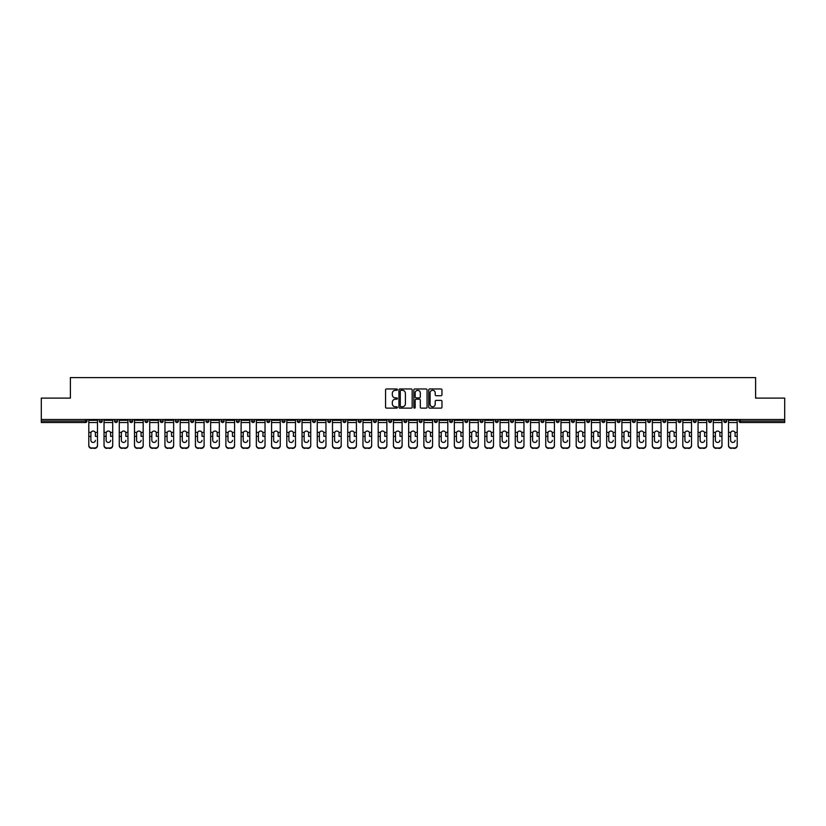 <?xml version="1.0" encoding="UTF-8"?>
<svg xmlns="http://www.w3.org/2000/svg" width="826" height="826" viewBox="0 0 826 826"><rect width="100%" height="100%" fill="white"/><g stroke="black" fill="none" stroke-linecap="round" stroke-linejoin="round"><path stroke-width="1.24" d="M397.378 389.635A0.671 0.671 0 0 0 396.707 388.963L386.527 388.963A0.96 0.96 0 0 0 385.566 389.924L385.566 407.177A0.96 0.96 0 0 0 386.527 408.137L396.707 408.137A0.671 0.671 0 0 0 397.378 407.466A0.671 0.671 0 0 0 396.707 406.795L395.386 406.795A3.067 3.067 0 0 1 392.319 403.728L392.319 402.283A3.067 3.067 0 0 1 395.386 399.216L396.707 399.216A0.671 0.671 0 0 0 397.378 398.545A0.671 0.671 0 0 0 396.707 397.874L395.386 397.874A3.067 3.067 0 0 1 392.319 394.807L392.319 393.372A3.067 3.067 0 0 1 395.386 390.306L396.707 390.306A0.671 0.671 0 0 0 397.378 389.635M441.012 395.726A0.96 0.96 0 0 0 441.962 394.766L441.962 389.924A0.96 0.96 0 0 0 441.012 388.963L429.696 388.963A0.96 0.96 0 0 0 428.746 389.924L428.746 407.177A0.96 0.96 0 0 0 429.696 408.137L441.012 408.137A0.96 0.96 0 0 0 441.962 407.177L441.962 401.333A0.96 0.96 0 0 0 441.012 400.373L436.169 400.373A0.96 0.96 0 0 0 435.209 401.333L435.209 404.224A2.561 2.561 0 0 1 432.648 406.795A2.561 2.561 0 0 1 430.088 404.224L430.088 392.877A2.561 2.561 0 0 1 432.648 390.306A2.561 2.561 0 0 1 435.209 392.877L435.209 394.766A0.96 0.96 0 0 0 436.169 395.726L441.012 395.726M41.3 419.494L41.3 398.111L70.396 398.111L70.396 377.606L755.604 377.606L755.604 398.111L784.7 398.111L784.7 419.494L41.3 419.494L41.3 421.053L85.532 421.053L85.532 419.494M412.164 389.924A0.96 0.96 0 0 0 411.203 388.963L399.898 388.963A0.96 0.96 0 0 0 398.937 389.924L398.937 407.177A0.96 0.96 0 0 0 399.898 408.137L411.203 408.137A0.96 0.96 0 0 0 412.164 407.177L412.164 389.924M414.797 388.963L426.102 388.963A0.96 0.96 0 0 1 427.063 389.924L427.063 407.177A0.96 0.96 0 0 1 426.102 408.137L421.27 408.137A0.96 0.96 0 0 1 420.31 407.177L420.31 400.176A0.96 0.96 0 0 0 419.35 399.216L416.139 399.216A0.96 0.96 0 0 0 415.179 400.176L415.179 407.466A0.671 0.671 0 0 1 414.507 408.137A0.671 0.671 0 0 1 413.836 407.466L413.836 389.924A0.96 0.96 0 0 1 414.797 388.963M86.998 419.494L86.998 421.053A1.466 1.466 0 0 1 85.532 422.52L41.3 422.52L41.3 421.053M784.7 419.494L784.7 422.52L740.468 422.52A1.466 1.466 0 0 1 739.002 421.053L739.002 419.494M99.296 421.053A1.466 1.466 0 0 0 100.762 422.52A1.466 1.466 0 0 0 102.228 421.053A1.466 1.466 0 0 1 100.762 422.52A1.466 1.466 0 0 0 102.228 421.053L102.228 419.494L102.228 421.053L99.296 421.053A1.466 1.466 0 0 0 100.762 422.52A1.466 1.466 0 0 1 99.296 421.053L99.296 419.494M85.532 422.52A1.466 1.466 0 0 0 86.998 421.053A1.466 1.466 0 0 1 85.532 422.52L85.532 421.053L86.998 421.053M114.525 419.494L114.525 421.053L114.525 419.494M117.457 419.494L117.457 421.053L117.457 419.494M129.754 421.053A1.466 1.466 0 0 0 131.22 422.52A1.466 1.466 0 0 0 132.687 421.053A1.466 1.466 0 0 1 131.22 422.52A1.466 1.466 0 0 0 132.687 421.053L132.687 419.494L132.687 421.053L129.754 421.053A1.466 1.466 0 0 0 131.22 422.52A1.466 1.466 0 0 1 129.754 421.053L129.754 419.494M144.994 419.494L144.994 421.053L144.994 419.494M147.916 419.494L147.916 421.053A1.466 1.466 0 0 1 146.45 422.52A1.466 1.466 0 0 1 144.994 421.053A1.466 1.466 0 0 0 146.45 422.52A1.466 1.466 0 0 0 147.916 421.053A1.466 1.466 0 0 1 146.45 422.52A1.466 1.466 0 0 1 144.994 421.053L147.916 421.053M160.223 421.053A1.466 1.466 0 0 0 161.689 422.52A1.466 1.466 0 0 0 163.145 421.053A1.466 1.466 0 0 1 161.689 422.52A1.466 1.466 0 0 0 163.145 421.053L163.145 419.494L163.145 421.053L160.223 421.053A1.466 1.466 0 0 0 161.689 422.52A1.466 1.466 0 0 1 160.223 421.053L160.223 419.494M178.385 419.494L178.385 421.053A1.466 1.466 0 0 1 176.919 422.52A1.466 1.466 0 0 1 175.453 421.053L175.453 419.494M192.148 422.52A1.466 1.466 0 0 0 193.614 421.053L193.614 419.494L193.614 421.053A1.466 1.466 0 0 1 192.148 422.52A1.466 1.466 0 0 1 190.682 421.053L190.682 419.494M208.844 419.494L208.844 421.053A1.466 1.466 0 0 1 207.378 422.52A1.466 1.466 0 0 1 205.911 421.053L205.911 419.494M224.073 419.494L224.073 421.053A1.466 1.466 0 0 1 222.607 422.52A1.466 1.466 0 0 1 221.141 421.053L221.141 419.494M237.836 422.52A1.466 1.466 0 0 0 239.303 421.053L239.303 419.494L239.303 421.053A1.466 1.466 0 0 1 237.836 422.52A1.466 1.466 0 0 1 236.381 421.053L236.381 419.494M254.532 419.494L254.532 421.053A1.466 1.466 0 0 1 253.076 422.52A1.466 1.466 0 0 1 251.61 421.053L251.61 419.494M266.839 419.494L266.839 421.053L266.839 419.494M269.772 419.494L269.772 421.053A1.466 1.466 0 0 1 268.305 422.52A1.466 1.466 0 0 1 266.839 421.053L269.772 421.053A1.466 1.466 0 0 1 268.305 422.52M285.001 419.494L285.001 421.053A1.466 1.466 0 0 1 283.535 422.52A1.466 1.466 0 0 1 282.069 421.053L282.069 419.494M300.23 419.494L300.23 421.053A1.466 1.466 0 0 1 298.764 422.52A1.466 1.466 0 0 1 297.298 421.053L297.298 419.494M315.46 419.494L315.46 421.053A1.466 1.466 0 0 1 313.994 422.52A1.466 1.466 0 0 1 312.538 421.053L312.538 419.494M327.767 419.494L327.767 421.053L327.767 419.494M330.689 419.494L330.689 421.053A1.466 1.466 0 0 1 329.233 422.52A1.466 1.466 0 0 1 327.767 421.053L330.689 421.053A1.466 1.466 0 0 1 329.233 422.52M344.463 422.52A1.466 1.466 0 0 0 345.929 421.053L345.929 419.494L345.929 421.053A1.466 1.466 0 0 1 344.463 422.52A1.466 1.466 0 0 1 342.996 421.053L342.996 419.494M361.158 419.494L361.158 421.053A1.466 1.466 0 0 1 359.692 422.52A1.466 1.466 0 0 1 358.226 421.053L358.226 419.494M376.388 419.494L376.388 421.053A1.466 1.466 0 0 1 374.921 422.52A1.466 1.466 0 0 1 373.455 421.053L373.455 419.494M388.685 419.494L388.685 421.053L388.685 419.494M391.617 419.494L391.617 421.053A1.466 1.466 0 0 1 390.151 422.52A1.466 1.466 0 0 1 388.685 421.053L391.617 421.053A1.466 1.466 0 0 1 390.151 422.52M403.924 419.494L403.924 421.053L403.924 419.494M406.846 419.494L406.846 421.053A1.466 1.466 0 0 1 405.38 422.52A1.466 1.466 0 0 1 403.924 421.053L406.846 421.053A1.466 1.466 0 0 1 405.38 422.52M419.154 419.494L419.154 421.053L419.154 419.494M422.076 419.494L422.076 421.053L422.076 419.494M434.383 419.494L434.383 421.053L434.383 419.494M437.315 419.494L437.315 421.053L437.315 419.494M452.545 419.494L452.545 421.053A1.466 1.466 0 0 1 451.079 422.52A1.466 1.466 0 0 1 449.612 421.053L449.612 419.494M467.774 419.494L467.774 421.053L464.842 421.053A1.466 1.466 0 0 0 466.308 422.52A1.466 1.466 0 0 1 464.842 421.053L464.842 419.494M483.003 419.494L483.003 421.053A1.466 1.466 0 0 1 481.537 422.52A1.466 1.466 0 0 1 480.071 421.053L480.071 419.494M495.311 419.494L495.311 421.053L495.311 419.494M498.233 419.494L498.233 421.053L498.233 419.494M513.462 419.494L513.462 421.053A1.466 1.466 0 0 1 512.006 422.52A1.466 1.466 0 0 1 510.54 421.053L510.54 419.494M528.702 419.494L528.702 421.053L525.77 421.053A1.466 1.466 0 0 0 527.236 422.52A1.466 1.466 0 0 1 525.77 421.053L525.77 419.494M543.931 419.494L543.931 421.053A1.466 1.466 0 0 1 542.465 422.52A1.466 1.466 0 0 1 540.999 421.053L540.999 419.494M559.161 419.494L559.161 421.053L556.228 421.053A1.466 1.466 0 0 0 557.695 422.52A1.466 1.466 0 0 1 556.228 421.053L556.228 419.494M574.39 419.494L574.39 421.053A1.466 1.466 0 0 1 572.924 422.52A1.466 1.466 0 0 1 571.468 421.053L571.468 419.494M589.619 419.494L589.619 421.053L586.697 421.053A1.466 1.466 0 0 0 588.164 422.52A1.466 1.466 0 0 1 586.697 421.053L586.697 419.494M604.859 419.494L604.859 421.053A1.466 1.466 0 0 1 603.393 422.52A1.466 1.466 0 0 1 601.927 421.053L601.927 419.494M620.089 419.494L620.089 421.053L617.156 421.053A1.466 1.466 0 0 0 618.622 422.52A1.466 1.466 0 0 1 617.156 421.053L617.156 419.494M635.318 419.494L635.318 421.053L632.386 421.053A1.466 1.466 0 0 0 633.852 422.52A1.466 1.466 0 0 1 632.386 421.053L632.386 419.494M650.547 419.494L650.547 421.053L647.615 421.053A1.466 1.466 0 0 0 649.081 422.52A1.466 1.466 0 0 1 647.615 421.053L647.615 419.494M665.777 419.494L665.777 421.053A1.466 1.466 0 0 1 664.31 422.52A1.466 1.466 0 0 1 662.855 421.053L662.855 419.494M681.006 419.494L681.006 421.053A1.466 1.466 0 0 1 679.55 422.52A1.466 1.466 0 0 1 678.084 421.053L678.084 419.494M696.246 419.494L696.246 421.053A1.466 1.466 0 0 1 694.78 422.52A1.466 1.466 0 0 1 693.313 421.053L693.313 419.494M711.475 419.494L711.475 421.053L708.543 421.053A1.466 1.466 0 0 0 710.009 422.52A1.466 1.466 0 0 1 708.543 421.053L708.543 419.494M726.704 419.494L726.704 421.053A1.466 1.466 0 0 1 725.238 422.52A1.466 1.466 0 0 1 723.772 421.053L723.772 419.494M115.991 422.52A1.466 1.466 0 0 1 114.525 421.053L117.457 421.053A1.466 1.466 0 0 1 115.991 422.52A1.466 1.466 0 0 0 117.457 421.053A1.466 1.466 0 0 1 115.991 422.52M420.62 422.52A1.466 1.466 0 0 1 419.154 421.053A1.466 1.466 0 0 0 420.62 422.52A1.466 1.466 0 0 0 422.076 421.053A1.466 1.466 0 0 1 420.62 422.52A1.466 1.466 0 0 1 419.154 421.053L422.076 421.053M435.849 422.52A1.466 1.466 0 0 1 434.383 421.053A1.466 1.466 0 0 0 435.849 422.52A1.466 1.466 0 0 0 437.315 421.053A1.466 1.466 0 0 1 435.849 422.52A1.466 1.466 0 0 1 434.383 421.053L437.315 421.053A1.466 1.466 0 0 1 435.849 422.52M467.774 421.053A1.466 1.466 0 0 1 466.308 422.52A1.466 1.466 0 0 0 467.774 421.053A1.466 1.466 0 0 1 466.308 422.52A1.466 1.466 0 0 1 464.842 421.053M496.767 422.52A1.466 1.466 0 0 1 495.311 421.053A1.466 1.466 0 0 0 496.767 422.52A1.466 1.466 0 0 0 498.233 421.053A1.466 1.466 0 0 1 496.767 422.52A1.466 1.466 0 0 1 495.311 421.053L498.233 421.053M527.236 422.52A1.466 1.466 0 0 0 528.702 421.053A1.466 1.466 0 0 1 527.236 422.52A1.466 1.466 0 0 1 525.77 421.053M559.161 421.053A1.466 1.466 0 0 1 557.695 422.52A1.466 1.466 0 0 0 559.161 421.053A1.466 1.466 0 0 1 557.695 422.52A1.466 1.466 0 0 1 556.228 421.053M588.164 422.52A1.466 1.466 0 0 0 589.619 421.053A1.466 1.466 0 0 1 588.164 422.52A1.466 1.466 0 0 1 586.697 421.053M603.393 422.52A1.466 1.466 0 0 0 604.859 421.053A1.466 1.466 0 0 1 603.393 422.52M618.622 422.52A1.466 1.466 0 0 0 620.089 421.053A1.466 1.466 0 0 1 618.622 422.52A1.466 1.466 0 0 1 617.156 421.053M633.852 422.52A1.466 1.466 0 0 0 635.318 421.053A1.466 1.466 0 0 1 633.852 422.52A1.466 1.466 0 0 1 632.386 421.053M649.081 422.52A1.466 1.466 0 0 0 650.547 421.053A1.466 1.466 0 0 1 649.081 422.52A1.466 1.466 0 0 1 647.615 421.053M694.78 422.52A1.466 1.466 0 0 0 696.246 421.053A1.466 1.466 0 0 1 694.78 422.52M711.475 421.053A1.466 1.466 0 0 1 710.009 422.52A1.466 1.466 0 0 0 711.475 421.053A1.466 1.466 0 0 1 710.009 422.52A1.466 1.466 0 0 1 708.543 421.053M400.951 390.306A0.671 0.671 0 0 0 400.28 390.977L400.28 406.124A0.671 0.671 0 0 0 400.951 406.795L402.334 406.795A3.067 3.067 0 0 0 405.401 403.728L405.401 393.372A3.067 3.067 0 0 0 402.334 390.306L400.951 390.306M420.31 392.918A2.561 2.561 0 0 0 417.739 390.357A2.561 2.561 0 0 0 415.179 392.918L415.179 396.924A0.96 0.96 0 0 0 416.139 397.874L419.35 397.874A0.96 0.96 0 0 0 420.31 396.924L420.31 392.918M95.393 433.237L95.393 436.355L97.489 436.355L97.489 419.494M88.795 436.768L88.795 445.627L88.795 432.38L91.077 432.38L90.901 433.237L91.077 432.38A2.241 2.158 0 0 1 95.207 432.38L97.489 432.38M93.142 442.437A2.241 2.127 180 0 0 95.393 440.32A2.241 2.127 180 0 1 93.142 442.437A2.241 2.127 180 0 1 90.901 440.32L90.901 433.237M97.489 445.214L97.489 445.627A2.932 2.767 180 0 1 94.556 448.394L94.556 447.981A2.932 2.767 0 0 0 97.489 445.214L97.489 436.355M88.795 445.214A2.932 2.767 0 0 0 91.727 447.981L94.556 448.394M91.727 448.394A2.932 2.767 180 0 1 88.795 445.627M91.727 447.981L94.556 447.981M88.795 432.38L88.795 419.494M110.622 433.237L110.622 436.355L112.718 436.355L112.718 419.494M104.035 436.768L104.035 445.627L104.035 432.38L106.306 432.38L106.131 433.237L106.306 432.38A2.241 2.158 0 0 1 110.447 432.38L112.718 432.38M108.371 442.437A2.241 2.127 180 0 0 110.622 440.32A2.241 2.127 180 0 1 108.371 442.437A2.241 2.127 180 0 1 106.131 440.32L106.131 433.237M125.851 433.237L125.851 436.355L127.947 436.355L127.947 419.494M119.264 436.768L119.264 445.627L119.264 432.38L121.536 432.38L121.36 433.237L121.536 432.38A2.241 2.158 0 0 1 125.676 432.38L127.947 432.38M123.611 442.437A2.241 2.127 180 0 0 125.851 440.32A2.241 2.127 180 0 1 123.611 442.437A2.241 2.127 180 0 1 121.36 440.32L121.36 433.237M141.081 433.237L141.081 436.355L143.187 436.355L143.187 419.494M134.493 436.768L134.493 445.627L134.493 432.38L136.775 432.38L136.589 433.237L136.775 432.38A2.241 2.158 0 0 1 140.905 432.38L143.187 432.38M138.84 442.437A2.241 2.127 180 0 0 141.081 440.32A2.241 2.127 180 0 1 138.84 442.437A2.241 2.127 180 0 1 136.589 440.32L136.589 433.237M156.31 433.237L156.31 436.355L158.416 436.355L158.416 419.494M149.723 436.768L149.723 445.627L149.723 432.38L152.005 432.38L151.819 433.237L152.005 432.38A2.241 2.158 0 0 1 156.135 432.38L158.416 432.38M154.07 442.437A2.241 2.127 180 0 0 156.31 440.32A2.241 2.127 180 0 1 154.07 442.437A2.241 2.127 180 0 1 151.819 440.32L151.819 433.237M171.55 433.237L171.55 436.355L173.646 436.355L173.646 419.494M164.952 436.768L164.952 445.627L164.952 432.38L167.234 432.38L167.059 433.237L167.234 432.38A2.241 2.158 0 0 1 171.364 432.38L173.646 432.38M169.299 442.437A2.241 2.127 180 0 0 171.55 440.32A2.241 2.127 180 0 1 169.299 442.437A2.241 2.127 180 0 1 167.059 440.32L167.059 433.237M112.718 445.214L112.718 445.627A2.932 2.767 180 0 1 109.796 448.394L109.796 447.981A2.932 2.767 0 0 0 112.718 445.214L112.718 436.355M104.035 445.214A2.932 2.767 0 0 0 106.957 447.981L109.796 448.394M106.957 448.394A2.932 2.767 180 0 1 104.035 445.627M106.957 447.981L109.796 447.981M104.035 432.38L104.035 419.494M127.947 445.214L127.947 445.627A2.932 2.767 180 0 1 125.025 448.394L125.025 447.981A2.932 2.767 0 0 0 127.947 445.214L127.947 436.355M119.264 445.214A2.932 2.767 0 0 0 122.196 447.981L125.025 448.394M122.196 448.394A2.932 2.767 180 0 1 119.264 445.627M122.196 447.981L125.025 447.981M119.264 432.38L119.264 419.494M143.187 445.214L143.187 445.627A2.932 2.767 180 0 1 140.255 448.394L140.255 447.981A2.932 2.767 0 0 0 143.187 445.214L143.187 436.355M134.493 445.214A2.932 2.767 0 0 0 137.426 447.981L140.255 448.394M137.426 448.394A2.932 2.767 180 0 1 134.493 445.627M137.426 447.981L140.255 447.981M134.493 432.38L134.493 419.494M158.416 445.214L158.416 445.627A2.932 2.767 180 0 1 155.484 448.394L155.484 447.981A2.932 2.767 0 0 0 158.416 445.214L158.416 436.355M149.723 445.214A2.932 2.767 0 0 0 152.655 447.981L155.484 448.394M152.655 448.394A2.932 2.767 180 0 1 149.723 445.627M152.655 447.981L155.484 447.981M149.723 432.38L149.723 419.494M173.646 445.214L173.646 445.627A2.932 2.767 180 0 1 170.714 448.394L170.714 447.981A2.932 2.767 0 0 0 173.646 445.214L173.646 436.355M164.952 445.214A2.932 2.767 0 0 0 167.885 447.981L170.714 448.394M167.885 448.394A2.932 2.767 180 0 1 164.952 445.627M167.885 447.981L170.714 447.981M164.952 432.38L164.952 419.494M186.779 433.237L186.779 436.355L188.875 436.355L188.875 419.494M180.192 436.768L180.192 445.627L180.192 432.38L182.463 432.38L182.288 433.237L182.463 432.38A2.241 2.158 0 0 1 186.593 432.38L188.875 432.38M184.528 442.437A2.241 2.127 180 0 0 186.779 440.32A2.241 2.127 180 0 1 184.528 442.437A2.241 2.127 180 0 1 182.288 440.32L182.288 433.237M188.875 445.214L188.875 445.627A2.932 2.767 180 0 1 185.943 448.394L185.943 447.981A2.932 2.767 0 0 0 188.875 445.214L188.875 436.355M180.192 445.214A2.932 2.767 0 0 0 183.114 447.981L185.943 448.394M183.114 448.394A2.932 2.767 180 0 1 180.192 445.627M183.114 447.981L185.943 447.981M180.192 432.38L180.192 419.494M202.009 433.237L202.009 436.355L204.105 436.355L204.105 419.494M195.421 436.768L195.421 445.627L195.421 432.38L197.693 432.38L197.517 433.237L197.693 432.38A2.241 2.158 0 0 1 201.833 432.38L204.105 432.38M199.768 442.437A2.241 2.127 180 0 0 202.009 440.32A2.241 2.127 180 0 1 199.768 442.437A2.241 2.127 180 0 1 197.517 440.32L197.517 433.237M204.105 445.214L204.105 445.627A2.932 2.767 180 0 1 201.183 448.394L201.183 447.981A2.932 2.767 0 0 0 204.105 445.214L204.105 436.355M195.421 445.214A2.932 2.767 0 0 0 198.343 447.981L201.183 448.394M198.343 448.394A2.932 2.767 180 0 1 195.421 445.627M198.343 447.981L201.183 447.981M195.421 432.38L195.421 419.494M217.238 433.237L217.238 436.355L219.334 436.355L219.334 419.494M210.651 436.768L210.651 445.627L210.651 432.38L212.932 432.38L212.747 433.237L212.932 432.38A2.241 2.158 0 0 1 217.062 432.38L219.334 432.38M214.997 442.437A2.241 2.127 180 0 0 217.238 440.32A2.241 2.127 180 0 1 214.997 442.437A2.241 2.127 180 0 1 212.747 440.32L212.747 433.237M219.334 445.214L219.334 445.627A2.932 2.767 180 0 1 216.412 448.394L216.412 447.981A2.932 2.767 0 0 0 219.334 445.214L219.334 436.355M210.651 445.214A2.932 2.767 0 0 0 213.583 447.981L216.412 448.394M213.583 448.394A2.932 2.767 180 0 1 210.651 445.627M213.583 447.981L216.412 447.981M210.651 432.38L210.651 419.494M232.467 433.237L232.467 436.355L234.574 436.355L234.574 419.494M225.88 436.768L225.88 445.627L225.88 432.38L228.162 432.38L227.976 433.237L228.162 432.38A2.241 2.158 0 0 1 232.292 432.38L234.574 432.38M230.227 442.437A2.241 2.127 180 0 0 232.467 440.32A2.241 2.127 180 0 1 230.227 442.437A2.241 2.127 180 0 1 227.976 440.32L227.976 433.237M234.574 445.214L234.574 445.627A2.932 2.767 180 0 1 231.641 448.394L231.641 447.981A2.932 2.767 0 0 0 234.574 445.214L234.574 436.355M225.88 445.214A2.932 2.767 0 0 0 228.812 447.981L231.641 448.394M228.812 448.394A2.932 2.767 180 0 1 225.88 445.627M228.812 447.981L231.641 447.981M225.88 432.38L225.88 419.494M247.707 433.237L247.707 436.355L249.803 436.355L249.803 419.494M241.109 436.768L241.109 445.627L241.109 432.38L243.391 432.38L243.216 433.237L243.391 432.38A2.241 2.158 0 0 1 247.521 432.38L249.803 432.38M245.456 442.437A2.241 2.127 180 0 0 247.707 440.32A2.241 2.127 180 0 1 245.456 442.437A2.241 2.127 180 0 1 243.216 440.32L243.216 433.237M249.803 445.214L249.803 445.627A2.932 2.767 180 0 1 246.871 448.394L246.871 447.981A2.932 2.767 0 0 0 249.803 445.214L249.803 436.355M241.109 445.214A2.932 2.767 0 0 0 244.042 447.981L246.871 448.394M244.042 448.394A2.932 2.767 180 0 1 241.109 445.627M244.042 447.981L246.871 447.981M241.109 432.38L241.109 419.494M262.936 433.237L262.936 436.355L265.032 436.355L265.032 419.494M256.339 436.768L256.339 445.627L256.339 432.38L258.621 432.38L258.445 433.237L258.621 432.38A2.241 2.158 0 0 1 262.751 432.38L265.032 432.38M260.686 442.437A2.241 2.127 180 0 0 262.936 440.32A2.241 2.127 180 0 1 260.686 442.437A2.241 2.127 180 0 1 258.445 440.32L258.445 433.237M265.032 445.214L265.032 445.627A2.932 2.767 180 0 1 262.1 448.394L262.1 447.981A2.932 2.767 0 0 0 265.032 445.214L265.032 436.355M256.339 445.214A2.932 2.767 0 0 0 259.271 447.981L262.1 448.394M259.271 448.394A2.932 2.767 180 0 1 256.339 445.627M259.271 447.981L262.1 447.981M256.339 432.38L256.339 419.494M278.166 433.237L278.166 436.355L280.262 436.355L280.262 419.494M271.578 436.768L271.578 445.627L271.578 432.38L273.85 432.38L273.674 433.237L273.85 432.38A2.241 2.158 0 0 1 277.99 432.38L280.262 432.38M275.915 442.437A2.241 2.127 180 0 0 278.166 440.32A2.241 2.127 180 0 1 275.915 442.437A2.241 2.127 180 0 1 273.674 440.32L273.674 433.237M280.262 445.214L280.262 445.627A2.932 2.767 180 0 1 277.34 448.394L277.34 447.981A2.932 2.767 0 0 0 280.262 445.214L280.262 436.355M271.578 445.214A2.932 2.767 0 0 0 274.5 447.981L277.34 448.394M274.5 448.394A2.932 2.767 180 0 1 271.578 445.627M274.5 447.981L277.34 447.981M271.578 432.38L271.578 419.494M293.395 433.237L293.395 436.355L295.491 436.355L295.491 419.494M286.808 436.768L286.808 445.627L286.808 432.38L289.079 432.38L288.904 433.237L289.079 432.38A2.241 2.158 0 0 1 293.22 432.38L295.491 432.38M291.155 442.437A2.241 2.127 180 0 0 293.395 440.32A2.241 2.127 180 0 1 291.155 442.437A2.241 2.127 180 0 1 288.904 440.32L288.904 433.237M295.491 445.214L295.491 445.627A2.932 2.767 180 0 1 292.569 448.394L292.569 447.981A2.932 2.767 0 0 0 295.491 445.214L295.491 436.355M286.808 445.214A2.932 2.767 0 0 0 289.73 447.981L292.569 448.394M289.73 448.394A2.932 2.767 180 0 1 286.808 445.627M289.73 447.981L292.569 447.981M286.808 432.38L286.808 419.494M308.625 433.237L308.625 436.355L310.731 436.355L310.731 419.494M302.037 436.768L302.037 445.627L302.037 432.38L304.319 432.38L304.133 433.237L304.319 432.38A2.241 2.158 0 0 1 308.449 432.38L310.731 432.38M306.384 442.437A2.241 2.127 180 0 0 308.625 440.32A2.241 2.127 180 0 1 306.384 442.437A2.241 2.127 180 0 1 304.133 440.32L304.133 433.237M310.731 445.214L310.731 445.627A2.932 2.767 180 0 1 307.799 448.394L307.799 447.981A2.932 2.767 0 0 0 310.731 445.214L310.731 436.355M302.037 445.214A2.932 2.767 0 0 0 304.97 447.981L307.799 448.394M304.97 448.394A2.932 2.767 180 0 1 302.037 445.627M304.97 447.981L307.799 447.981M302.037 432.38L302.037 419.494M323.854 433.237L323.854 436.355L325.96 436.355L325.96 419.494M317.267 436.768L317.267 445.627L317.267 432.38L319.548 432.38L319.363 433.237L319.548 432.38A2.241 2.158 0 0 1 323.678 432.38L325.96 432.38M321.613 442.437A2.241 2.127 180 0 0 323.854 440.32A2.241 2.127 180 0 1 321.613 442.437A2.241 2.127 180 0 1 319.363 440.32L319.363 433.237M325.96 445.214L325.96 445.627A2.932 2.767 180 0 1 323.028 448.394L323.028 447.981A2.932 2.767 0 0 0 325.96 445.214L325.96 436.355M317.267 445.214A2.932 2.767 0 0 0 320.199 447.981L323.028 448.394M320.199 448.394A2.932 2.767 180 0 1 317.267 445.627M320.199 447.981L323.028 447.981M317.267 432.38L317.267 419.494M339.094 433.237L339.094 436.355L341.19 436.355L341.19 419.494M332.496 436.768L332.496 445.627L332.496 432.38L334.778 432.38L334.602 433.237L334.778 432.38A2.241 2.158 0 0 1 338.908 432.38L341.19 432.38M336.843 442.437A2.241 2.127 180 0 0 339.094 440.32A2.241 2.127 180 0 1 336.843 442.437A2.241 2.127 180 0 1 334.602 440.32L334.602 433.237M341.19 445.214L341.19 445.627A2.932 2.767 180 0 1 338.257 448.394L338.257 447.981A2.932 2.767 0 0 0 341.19 445.214L341.19 436.355M332.496 445.214A2.932 2.767 0 0 0 335.428 447.981L338.257 448.394M335.428 448.394A2.932 2.767 180 0 1 332.496 445.627M335.428 447.981L338.257 447.981M332.496 432.38L332.496 419.494M354.323 433.237L354.323 436.355L356.419 436.355L356.419 419.494M347.725 436.768L347.725 445.627L347.725 432.38L350.007 432.38L349.832 433.237L350.007 432.38A2.241 2.158 0 0 1 354.137 432.38L356.419 432.38M356.419 445.627L356.419 445.627A2.932 2.767 180 0 1 353.487 448.394L353.487 447.981A2.932 2.767 0 0 0 356.419 445.214L356.419 436.355M352.072 442.437A2.241 2.127 180 0 0 354.323 440.32A2.241 2.127 180 0 1 352.072 442.437A2.241 2.127 180 0 1 349.832 440.32L349.832 433.237M347.725 445.214A2.932 2.767 0 0 0 350.658 447.981L353.487 448.394M350.658 448.394A2.932 2.767 180 0 1 347.725 445.627M350.658 447.981L353.487 447.981M347.725 432.38L347.725 419.494M369.552 433.237L369.552 436.355L371.648 436.355L371.648 419.494M362.965 436.768L362.965 445.627L362.965 432.38L365.237 432.38L365.061 433.237L365.237 432.38A2.241 2.158 0 0 1 369.377 432.38L371.648 432.38M367.302 442.437A2.241 2.127 180 0 0 369.552 440.32A2.241 2.127 180 0 1 367.302 442.437A2.241 2.127 180 0 1 365.061 440.32L365.061 433.237M371.648 445.214L371.648 445.627A2.932 2.767 180 0 1 368.726 448.394L368.726 447.981A2.932 2.767 0 0 0 371.648 445.214L371.648 436.355M362.965 445.214A2.932 2.767 0 0 0 365.887 447.981L368.726 448.394M365.887 448.394A2.932 2.767 180 0 1 362.965 445.627M365.887 447.981L368.726 447.981M362.965 432.38L362.965 419.494M384.782 433.237L384.782 436.355L386.878 436.355L386.878 419.494M378.194 436.768L378.194 445.627L378.194 432.38L380.466 432.38L380.29 433.237L380.466 432.38A2.241 2.158 0 0 1 384.606 432.38L386.878 432.38M382.541 442.437A2.241 2.127 180 0 0 384.782 440.32A2.241 2.127 180 0 1 382.541 442.437A2.241 2.127 180 0 1 380.29 440.32L380.29 433.237M386.878 445.214L386.878 445.627A2.932 2.767 180 0 1 383.956 448.394L383.956 447.981A2.932 2.767 0 0 0 386.878 445.214L386.878 436.355M378.194 445.214A2.932 2.767 0 0 0 381.127 447.981L383.956 448.394M381.127 448.394A2.932 2.767 180 0 1 378.194 445.627M381.127 447.981L383.956 447.981M378.194 432.38L378.194 419.494M400.011 433.237L400.011 436.355L402.117 436.355L402.117 419.494M393.424 436.768L393.424 445.627L393.424 432.38L395.706 432.38L395.52 433.237L395.706 432.38A2.241 2.158 0 0 1 399.836 432.38L402.117 432.38M397.771 442.437A2.241 2.127 180 0 0 400.011 440.32A2.241 2.127 180 0 1 397.771 442.437A2.241 2.127 180 0 1 395.52 440.32L395.52 433.237M402.117 445.214L402.117 445.627A2.932 2.767 180 0 1 399.185 448.394L399.185 447.981A2.932 2.767 0 0 0 402.117 445.214L402.117 436.355M393.424 445.214A2.932 2.767 0 0 0 396.356 447.981L399.185 448.394M396.356 448.394A2.932 2.767 180 0 1 393.424 445.627M396.356 447.981L399.185 447.981M393.424 432.38L393.424 419.494M415.241 433.237L415.241 436.355L417.347 436.355L417.347 419.494M408.653 436.768L408.653 445.627L408.653 432.38L410.935 432.38L410.759 433.237L410.935 432.38A2.241 2.158 0 0 1 415.065 432.38L417.347 432.38M417.347 445.627L417.347 445.627A2.932 2.767 180 0 1 414.415 448.394L414.415 447.981A2.932 2.767 0 0 0 417.347 445.214L417.347 436.355M413 442.437A2.241 2.127 180 0 0 415.241 440.32A2.241 2.127 180 0 1 413 442.437A2.241 2.127 180 0 1 410.759 440.32L410.759 433.237M408.653 445.214A2.932 2.767 0 0 0 411.585 447.981L414.415 448.394M411.585 448.394A2.932 2.767 180 0 1 408.653 445.627M411.585 447.981L414.415 447.981M408.653 432.38L408.653 419.494M430.48 433.237L430.48 436.355L432.576 436.355L432.576 419.494M423.883 436.768L423.883 445.627L423.883 432.38L426.164 432.38L425.989 433.237L426.164 432.38A2.241 2.158 0 0 1 430.294 432.38L432.576 432.38M432.576 445.627L432.576 445.627A2.932 2.767 180 0 1 429.644 448.394L429.644 447.981A2.932 2.767 0 0 0 432.576 445.214L432.576 436.355M428.229 442.437A2.241 2.127 180 0 0 430.48 440.32A2.241 2.127 180 0 1 428.229 442.437A2.241 2.127 180 0 1 425.989 440.32L425.989 433.237M423.883 445.214A2.932 2.767 0 0 0 426.815 447.981L429.644 448.394M426.815 448.394A2.932 2.767 180 0 1 423.883 445.627M426.815 447.981L429.644 447.981M423.883 432.38L423.883 419.494M445.71 433.237L445.71 436.355L447.806 436.355L447.806 419.494M439.122 436.768L439.122 445.627L439.122 432.38L441.394 432.38L441.218 433.237L441.394 432.38A2.241 2.158 0 0 1 445.534 432.38L447.806 432.38M443.459 442.437A2.241 2.127 180 0 0 445.71 440.32A2.241 2.127 180 0 1 443.459 442.437A2.241 2.127 180 0 1 441.218 440.32L441.218 433.237M447.806 445.214L447.806 445.627A2.932 2.767 180 0 1 444.873 448.394L444.873 447.981A2.932 2.767 0 0 0 447.806 445.214L447.806 436.355M439.122 445.214A2.932 2.767 0 0 0 442.044 447.981L444.873 448.394M442.044 448.394A2.932 2.767 180 0 1 439.122 445.627M442.044 447.981L444.873 447.981M439.122 432.38L439.122 419.494M460.939 433.237L460.939 436.355L463.035 436.355L463.035 419.494M454.352 436.768L454.352 445.627L454.352 432.38L456.623 432.38L456.448 433.237L456.623 432.38A2.241 2.158 0 0 1 460.763 432.38L463.035 432.38M458.698 442.437A2.241 2.127 180 0 0 460.939 440.32A2.241 2.127 180 0 1 458.698 442.437A2.241 2.127 180 0 1 456.448 440.32L456.448 433.237M463.035 445.214L463.035 445.627A2.932 2.767 180 0 1 460.113 448.394L460.113 447.981A2.932 2.767 0 0 0 463.035 445.214L463.035 436.355M454.352 445.214A2.932 2.767 0 0 0 457.274 447.981L460.113 448.394M457.274 448.394A2.932 2.767 180 0 1 454.352 445.627M457.274 447.981L460.113 447.981M454.352 432.38L454.352 419.494M476.168 433.237L476.168 436.355L478.275 436.355L478.275 419.494M469.581 436.768L469.581 445.627L469.581 432.38L471.863 432.38L471.677 433.237L471.863 432.38A2.241 2.158 0 0 1 475.993 432.38L478.275 432.38M473.928 442.437A2.241 2.127 180 0 0 476.168 440.32A2.241 2.127 180 0 1 473.928 442.437A2.241 2.127 180 0 1 471.677 440.32L471.677 433.237M478.275 445.214L478.275 445.627A2.932 2.767 180 0 1 475.342 448.394L475.342 447.981A2.932 2.767 0 0 0 478.275 445.214L478.275 436.355M469.581 445.214A2.932 2.767 0 0 0 472.513 447.981L475.342 448.394M472.513 448.394A2.932 2.767 180 0 1 469.581 445.627M472.513 447.981L475.342 447.981M469.581 432.38L469.581 419.494M491.398 433.237L491.398 436.355L493.504 436.355L493.504 419.494M484.81 436.768L484.81 445.627L484.81 432.38L487.092 432.38L486.906 433.237L487.092 432.38A2.241 2.158 0 0 1 491.222 432.38L493.504 432.38M493.504 445.627L493.504 445.627A2.932 2.767 180 0 1 490.572 448.394L490.572 447.981A2.932 2.767 0 0 0 493.504 445.214L493.504 436.355M489.157 442.437A2.241 2.127 180 0 0 491.398 440.32A2.241 2.127 180 0 1 489.157 442.437A2.241 2.127 180 0 1 486.906 440.32L486.906 433.237M484.81 445.214A2.932 2.767 0 0 0 487.743 447.981L490.572 448.394M487.743 448.394A2.932 2.767 180 0 1 484.81 445.627M487.743 447.981L490.572 447.981M484.81 432.38L484.81 419.494M506.637 433.237L506.637 436.355L508.733 436.355L508.733 419.494M500.04 436.768L500.04 445.627L500.04 432.38L502.322 432.38L502.146 433.237L502.322 432.38A2.241 2.158 0 0 1 506.452 432.38L508.733 432.38M504.387 442.437A2.241 2.127 180 0 0 506.637 440.32A2.241 2.127 180 0 1 504.387 442.437A2.241 2.127 180 0 1 502.146 440.32L502.146 433.237M508.733 445.214L508.733 445.627A2.932 2.767 180 0 1 505.801 448.394L505.801 447.981A2.932 2.767 0 0 0 508.733 445.214L508.733 436.355M500.04 445.214A2.932 2.767 0 0 0 502.972 447.981L505.801 448.394M502.972 448.394A2.932 2.767 180 0 1 500.04 445.627M502.972 447.981L505.801 447.981M500.04 432.38L500.04 419.494M521.867 433.237L521.867 436.355L523.963 436.355L523.963 419.494M515.269 436.768L515.269 445.627L515.269 432.38L517.551 432.38L517.375 433.237L517.551 432.38A2.241 2.158 0 0 1 521.681 432.38L523.963 432.38M523.963 445.627L523.963 445.627A2.932 2.767 180 0 1 521.03 448.394L521.03 447.981A2.932 2.767 0 0 0 523.963 445.214L523.963 436.355M519.616 442.437A2.241 2.127 180 0 0 521.867 440.32A2.241 2.127 180 0 1 519.616 442.437A2.241 2.127 180 0 1 517.375 440.32L517.375 433.237M515.269 445.214A2.932 2.767 0 0 0 518.201 447.981L521.03 448.394M518.201 448.394A2.932 2.767 180 0 1 515.269 445.627M518.201 447.981L521.03 447.981M515.269 432.38L515.269 419.494M537.096 433.237L537.096 436.355L539.192 436.355L539.192 419.494M530.509 436.768L530.509 445.627L530.509 432.38L532.78 432.38L532.605 433.237L532.78 432.38A2.241 2.158 0 0 1 536.921 432.38L539.192 432.38M539.192 445.627L539.192 445.627A2.932 2.767 180 0 1 536.27 448.394L536.27 447.981A2.932 2.767 0 0 0 539.192 445.214L539.192 436.355M534.845 442.437A2.241 2.127 180 0 0 537.096 440.32A2.241 2.127 180 0 1 534.845 442.437A2.241 2.127 180 0 1 532.605 440.32L532.605 433.237M530.509 445.214A2.932 2.767 0 0 0 533.431 447.981L536.27 448.394M533.431 448.394A2.932 2.767 180 0 1 530.509 445.627M533.431 447.981L536.27 447.981M530.509 432.38L530.509 419.494M552.326 433.237L552.326 436.355L554.422 436.355L554.422 419.494M545.738 436.768L545.738 445.627L545.738 432.38L548.01 432.38L547.834 433.237L548.01 432.38A2.241 2.158 0 0 1 552.15 432.38L554.422 432.38M554.422 445.627L554.422 445.627A2.932 2.767 180 0 1 551.5 448.394L551.5 447.981A2.932 2.767 0 0 0 554.422 445.214L554.422 436.355M550.085 442.437A2.241 2.127 180 0 0 552.326 440.32A2.241 2.127 180 0 1 550.085 442.437A2.241 2.127 180 0 1 547.834 440.32L547.834 433.237M545.738 445.214A2.932 2.767 0 0 0 548.66 447.981L551.5 448.394M548.66 448.394A2.932 2.767 180 0 1 545.738 445.627M548.66 447.981L551.5 447.981M545.738 432.38L545.738 419.494M567.555 433.237L567.555 436.355L569.661 436.355L569.661 419.494M560.968 436.768L560.968 445.627L560.968 432.38L563.249 432.38L563.064 433.237L563.249 432.38A2.241 2.158 0 0 1 567.379 432.38L569.661 432.38M565.314 442.437A2.241 2.127 180 0 0 567.555 440.32A2.241 2.127 180 0 1 565.314 442.437A2.241 2.127 180 0 1 563.064 440.32L563.064 433.237M569.661 445.214L569.661 445.627A2.932 2.767 180 0 1 566.729 448.394L566.729 447.981A2.932 2.767 0 0 0 569.661 445.214L569.661 436.355M560.968 445.214A2.932 2.767 0 0 0 563.9 447.981L566.729 448.394M563.9 448.394A2.932 2.767 180 0 1 560.968 445.627M563.9 447.981L566.729 447.981M560.968 432.38L560.968 419.494M582.784 433.237L582.784 436.355L584.891 436.355L584.891 419.494M576.197 436.768L576.197 445.627L576.197 432.38L578.479 432.38L578.293 433.237L578.479 432.38A2.241 2.158 0 0 1 582.609 432.38L584.891 432.38M580.544 442.437A2.241 2.127 180 0 0 582.784 440.32A2.241 2.127 180 0 1 580.544 442.437A2.241 2.127 180 0 1 578.293 440.32L578.293 433.237M584.891 445.214L584.891 445.627A2.932 2.767 180 0 1 581.958 448.394L581.958 447.981A2.932 2.767 0 0 0 584.891 445.214L584.891 436.355M576.197 445.214A2.932 2.767 0 0 0 579.129 447.981L581.958 448.394M579.129 448.394A2.932 2.767 180 0 1 576.197 445.627M579.129 447.981L581.958 447.981M576.197 432.38L576.197 419.494M598.024 433.237L598.024 436.355L600.12 436.355L600.12 419.494M591.426 436.768L591.426 445.627L591.426 432.38L593.708 432.38L593.533 433.237L593.708 432.38A2.241 2.158 0 0 1 597.838 432.38L600.12 432.38M600.12 445.627L600.12 445.627A2.932 2.767 180 0 1 597.188 448.394L597.188 447.981A2.932 2.767 0 0 0 600.12 445.214L600.12 436.355M595.773 442.437A2.241 2.127 180 0 0 598.024 440.32A2.241 2.127 180 0 1 595.773 442.437A2.241 2.127 180 0 1 593.533 440.32L593.533 433.237M591.426 445.214A2.932 2.767 0 0 0 594.359 447.981L597.188 448.394M594.359 448.394A2.932 2.767 180 0 1 591.426 445.627M594.359 447.981L597.188 447.981M591.426 432.38L591.426 419.494M613.253 433.237L613.253 436.355L615.349 436.355L615.349 419.494M606.666 436.768L606.666 445.627L606.666 432.38L608.938 432.38L608.762 433.237L608.938 432.38A2.241 2.158 0 0 1 613.068 432.38L615.349 432.38M615.349 445.627L615.349 445.627A2.932 2.767 180 0 1 612.417 448.394L612.417 447.981A2.932 2.767 0 0 0 615.349 445.214L615.349 436.355M611.003 442.437A2.241 2.127 180 0 0 613.253 440.32A2.241 2.127 180 0 1 611.003 442.437A2.241 2.127 180 0 1 608.762 440.32L608.762 433.237M606.666 445.214A2.932 2.767 0 0 0 609.588 447.981L612.417 448.394M609.588 448.394A2.932 2.767 180 0 1 606.666 445.627M609.588 447.981L612.417 447.981M606.666 432.38L606.666 419.494M628.483 433.237L628.483 436.355L630.579 436.355L630.579 419.494M621.895 436.768L621.895 445.627L621.895 432.38L624.167 432.38L623.991 433.237L624.167 432.38A2.241 2.158 0 0 1 628.307 432.38L630.579 432.38M626.232 442.437A2.241 2.127 180 0 0 628.483 440.32A2.241 2.127 180 0 1 626.232 442.437A2.241 2.127 180 0 1 623.991 440.32L623.991 433.237M630.579 445.214L630.579 445.627A2.932 2.767 180 0 1 627.657 448.394L627.657 447.981A2.932 2.767 0 0 0 630.579 445.214L630.579 436.355M621.895 445.214A2.932 2.767 0 0 0 624.817 447.981L627.657 448.394M624.817 448.394A2.932 2.767 180 0 1 621.895 445.627M624.817 447.981L627.657 447.981M621.895 432.38L621.895 419.494M643.712 433.237L643.712 436.355L645.808 436.355L645.808 419.494M637.125 436.768L637.125 445.627L637.125 432.38L639.407 432.38L639.221 433.237L639.407 432.38A2.241 2.158 0 0 1 643.537 432.38L645.808 432.38M645.808 445.627L645.808 445.627A2.932 2.767 180 0 1 642.886 448.394L642.886 447.981A2.932 2.767 0 0 0 645.808 445.214L645.808 436.355M641.472 442.437A2.241 2.127 180 0 0 643.712 440.32A2.241 2.127 180 0 1 641.472 442.437A2.241 2.127 180 0 1 639.221 440.32L639.221 433.237M637.125 445.214A2.932 2.767 0 0 0 640.057 447.981L642.886 448.394M640.057 448.394A2.932 2.767 180 0 1 637.125 445.627M640.057 447.981L642.886 447.981M637.125 432.38L637.125 419.494M658.942 433.237L658.942 436.355L661.048 436.355L661.048 419.494M652.354 436.768L652.354 445.627L652.354 432.38L654.636 432.38L654.45 433.237L654.636 432.38A2.241 2.158 0 0 1 658.766 432.38L661.048 432.38M661.048 445.627L661.048 445.627A2.932 2.767 180 0 1 658.115 448.394L658.115 447.981A2.932 2.767 0 0 0 661.048 445.214L661.048 436.355M656.701 442.437A2.241 2.127 180 0 0 658.942 440.32A2.241 2.127 180 0 1 656.701 442.437A2.241 2.127 180 0 1 654.45 440.32L654.45 433.237M652.354 445.214A2.932 2.767 0 0 0 655.286 447.981L658.115 448.394M655.286 448.394A2.932 2.767 180 0 1 652.354 445.627M655.286 447.981L658.115 447.981M652.354 432.38L652.354 419.494M674.181 433.237L674.181 436.355L676.277 436.355L676.277 419.494M667.584 436.768L667.584 445.627L667.584 432.38L669.865 432.38L669.69 433.237L669.865 432.38A2.241 2.158 0 0 1 673.995 432.38L676.277 432.38M671.93 442.437A2.241 2.127 180 0 0 674.181 440.32A2.241 2.127 180 0 1 671.93 442.437A2.241 2.127 180 0 1 669.69 440.32L669.69 433.237M676.277 445.214L676.277 445.627A2.932 2.767 180 0 1 673.345 448.394L673.345 447.981A2.932 2.767 0 0 0 676.277 445.214L676.277 436.355M667.584 445.214A2.932 2.767 0 0 0 670.516 447.981L673.345 448.394M670.516 448.394A2.932 2.767 180 0 1 667.584 445.627M670.516 447.981L673.345 447.981M667.584 432.38L667.584 419.494M689.411 433.237L689.411 436.355L691.507 436.355L691.507 419.494M682.813 436.768L682.813 445.627L682.813 432.38L685.095 432.38L684.919 433.237L685.095 432.38A2.241 2.158 0 0 1 689.225 432.38L691.507 432.38M687.16 442.437A2.241 2.127 180 0 0 689.411 440.32A2.241 2.127 180 0 1 687.16 442.437A2.241 2.127 180 0 1 684.919 440.32L684.919 433.237M691.507 445.214L691.507 445.627A2.932 2.767 180 0 1 688.574 448.394L688.574 447.981A2.932 2.767 0 0 0 691.507 445.214L691.507 436.355M682.813 445.214A2.932 2.767 0 0 0 685.745 447.981L688.574 448.394M685.745 448.394A2.932 2.767 180 0 1 682.813 445.627M685.745 447.981L688.574 447.981M682.813 432.38L682.813 419.494M704.64 433.237L704.64 436.355L706.736 436.355L706.736 419.494M698.053 436.768L698.053 445.627L698.053 432.38L700.324 432.38L700.149 433.237L700.324 432.38A2.241 2.158 0 0 1 704.464 432.38L706.736 432.38M702.389 442.437A2.241 2.127 180 0 0 704.64 440.32A2.241 2.127 180 0 1 702.389 442.437A2.241 2.127 180 0 1 700.149 440.32L700.149 433.237M706.736 445.214L706.736 445.627A2.932 2.767 180 0 1 703.804 448.394L703.804 447.981A2.932 2.767 0 0 0 706.736 445.214L706.736 436.355M698.053 445.214A2.932 2.767 0 0 0 700.975 447.981L703.804 448.394M700.975 448.394A2.932 2.767 180 0 1 698.053 445.627M700.975 447.981L703.804 447.981M698.053 432.38L698.053 419.494M719.869 433.237L719.869 436.355L721.965 436.355L721.965 419.494M713.282 436.768L713.282 445.627L713.282 432.38L715.553 432.38L715.378 433.237L715.553 432.38A2.241 2.158 0 0 1 719.694 432.38L721.965 432.38M717.629 442.437A2.241 2.127 180 0 0 719.869 440.32A2.241 2.127 180 0 1 717.629 442.437A2.241 2.127 180 0 1 715.378 440.32L715.378 433.237M721.965 445.214L721.965 445.627A2.932 2.767 180 0 1 719.043 448.394L719.043 447.981A2.932 2.767 0 0 0 721.965 445.214L721.965 436.355M713.282 445.214A2.932 2.767 0 0 0 716.204 447.981L719.043 448.394M716.204 448.394A2.932 2.767 180 0 1 713.282 445.627M716.204 447.981L719.043 447.981M713.282 432.38L713.282 419.494M735.099 433.237L735.099 436.355L737.205 436.355L737.205 419.494M728.511 436.768L728.511 445.627L728.511 432.38L730.793 432.38L730.607 433.237L730.793 432.38A2.241 2.158 0 0 1 734.923 432.38L737.205 432.38M737.205 445.627L737.205 445.627A2.932 2.767 180 0 1 734.273 448.394L734.273 447.981A2.932 2.767 0 0 0 737.205 445.214L737.205 436.355M732.858 442.437A2.241 2.127 180 0 0 735.099 440.32A2.241 2.127 180 0 1 732.858 442.437A2.241 2.127 180 0 1 730.607 440.32L730.607 433.237M728.511 445.214A2.932 2.767 0 0 0 731.444 447.981L734.273 448.394M731.444 448.394A2.932 2.767 180 0 1 728.511 445.627M731.444 447.981L734.273 447.981M728.511 432.38L728.511 419.494M740.468 419.494L740.468 421.053L784.7 421.053M739.002 421.053L740.468 421.053L740.468 422.52M176.919 422.52A1.466 1.466 0 0 0 178.385 421.053L175.453 421.053M193.614 421.053L190.682 421.053M207.378 422.52A1.466 1.466 0 0 0 208.844 421.053L205.911 421.053M222.607 422.52A1.466 1.466 0 0 0 224.073 421.053L221.141 421.053M239.303 421.053L236.381 421.053M253.076 422.52A1.466 1.466 0 0 0 254.532 421.053L251.61 421.053M283.535 422.52A1.466 1.466 0 0 0 285.001 421.053L282.069 421.053M298.764 422.52A1.466 1.466 0 0 0 300.23 421.053L297.298 421.053M313.994 422.52A1.466 1.466 0 0 0 315.46 421.053L312.538 421.053M345.929 421.053L342.996 421.053M359.692 422.52A1.466 1.466 0 0 0 361.158 421.053L358.226 421.053M374.921 422.52A1.466 1.466 0 0 0 376.388 421.053L373.455 421.053M451.079 422.52A1.466 1.466 0 0 0 452.545 421.053L449.612 421.053M481.537 422.52A1.466 1.466 0 0 0 483.003 421.053L480.071 421.053M512.006 422.52A1.466 1.466 0 0 0 513.462 421.053L510.54 421.053M542.465 422.52A1.466 1.466 0 0 0 543.931 421.053L540.999 421.053M572.924 422.52A1.466 1.466 0 0 0 574.39 421.053L571.468 421.053M604.859 421.053L601.927 421.053M664.31 422.52A1.466 1.466 0 0 0 665.777 421.053L662.855 421.053M679.55 422.52A1.466 1.466 0 0 0 681.006 421.053L678.084 421.053M696.246 421.053L693.313 421.053M725.238 422.52A1.466 1.466 0 0 0 726.704 421.053L723.772 421.053M88.795 436.355L90.901 436.355M88.795 422.52L97.489 422.52M88.795 420.3L97.489 420.3M104.035 436.355L106.131 436.355M104.035 422.52L112.718 422.52M104.035 420.3L112.718 420.3M119.264 436.355L121.36 436.355M119.264 422.52L127.947 422.52M119.264 420.3L127.947 420.3M134.493 436.355L136.589 436.355M134.493 422.52L143.187 422.52M134.493 420.3L143.187 420.3M149.723 436.355L151.819 436.355M149.723 422.52L158.416 422.52M149.723 420.3L158.416 420.3M164.952 436.355L167.059 436.355M164.952 422.52L173.646 422.52M164.952 420.3L173.646 420.3M180.192 436.355L182.288 436.355M180.192 422.52L188.875 422.52M180.192 420.3L188.875 420.3M195.421 436.355L197.517 436.355M195.421 422.52L204.105 422.52M195.421 420.3L204.105 420.3M210.651 436.355L212.747 436.355M210.651 422.52L219.334 422.52M210.651 420.3L219.334 420.3M225.88 436.355L227.976 436.355M225.88 422.52L234.574 422.52M225.88 420.3L234.574 420.3M241.109 436.355L243.216 436.355M241.109 422.52L249.803 422.52M241.109 420.3L249.803 420.3M256.339 436.355L258.445 436.355M256.339 422.52L265.032 422.52M256.339 420.3L265.032 420.3M271.578 436.355L273.674 436.355M271.578 422.52L280.262 422.52M271.578 420.3L280.262 420.3M286.808 436.355L288.904 436.355M286.808 422.52L295.491 422.52M286.808 420.3L295.491 420.3M302.037 436.355L304.133 436.355M302.037 422.52L310.731 422.52M302.037 420.3L310.731 420.3M317.267 436.355L319.363 436.355M317.267 422.52L325.96 422.52M317.267 420.3L325.96 420.3M332.496 436.355L334.602 436.355M332.496 422.52L341.19 422.52M332.496 420.3L341.19 420.3M347.725 436.355L349.832 436.355M347.725 422.52L356.419 422.52M347.725 420.3L356.419 420.3M362.965 436.355L365.061 436.355M362.965 422.52L371.648 422.52M362.965 420.3L371.648 420.3M378.194 436.355L380.29 436.355M378.194 422.52L386.878 422.52M378.194 420.3L386.878 420.3M393.424 436.355L395.52 436.355M393.424 422.52L402.117 422.52M393.424 420.3L402.117 420.3M408.653 436.355L410.759 436.355M408.653 422.52L417.347 422.52M408.653 420.3L417.347 420.3M423.883 436.355L425.989 436.355M423.883 422.52L432.576 422.52M423.883 420.3L432.576 420.3M439.122 436.355L441.218 436.355M439.122 422.52L447.806 422.52M439.122 420.3L447.806 420.3M454.352 436.355L456.448 436.355M454.352 422.52L463.035 422.52M454.352 420.3L463.035 420.3M469.581 436.355L471.677 436.355M469.581 422.52L478.275 422.52M469.581 420.3L478.275 420.3M484.81 436.355L486.906 436.355M484.81 422.52L493.504 422.52M484.81 420.3L493.504 420.3M500.04 436.355L502.146 436.355M500.04 422.52L508.733 422.52M500.04 420.3L508.733 420.3M515.269 436.355L517.375 436.355M515.269 422.52L523.963 422.52M515.269 420.3L523.963 420.3M530.509 436.355L532.605 436.355M530.509 422.52L539.192 422.52M530.509 420.3L539.192 420.3M545.738 436.355L547.834 436.355M545.738 422.52L554.422 422.52M545.738 420.3L554.422 420.3M560.968 436.355L563.064 436.355M560.968 422.52L569.661 422.52M560.968 420.3L569.661 420.3M576.197 436.355L578.293 436.355M576.197 422.52L584.891 422.52M576.197 420.3L584.891 420.3M591.426 436.355L593.533 436.355M591.426 422.52L600.12 422.52M591.426 420.3L600.12 420.3M606.666 436.355L608.762 436.355M606.666 422.52L615.349 422.52M606.666 420.3L615.349 420.3M621.895 436.355L623.991 436.355M621.895 422.52L630.579 422.52M621.895 420.3L630.579 420.3M637.125 436.355L639.221 436.355M637.125 422.52L645.808 422.52M637.125 420.3L645.808 420.3M652.354 436.355L654.45 436.355M652.354 422.52L661.048 422.52M652.354 420.3L661.048 420.3M667.584 436.355L669.69 436.355M667.584 422.52L676.277 422.52M667.584 420.3L676.277 420.3M682.813 436.355L684.919 436.355M682.813 422.52L691.507 422.52M682.813 420.3L691.507 420.3M698.053 436.355L700.149 436.355M698.053 422.52L706.736 422.52M698.053 420.3L706.736 420.3M713.282 436.355L715.378 436.355M713.282 422.52L721.965 422.52M713.282 420.3L721.965 420.3M728.511 436.355L730.607 436.355M728.511 422.52L737.205 422.52M728.511 420.3L737.205 420.3"/></g></svg>
